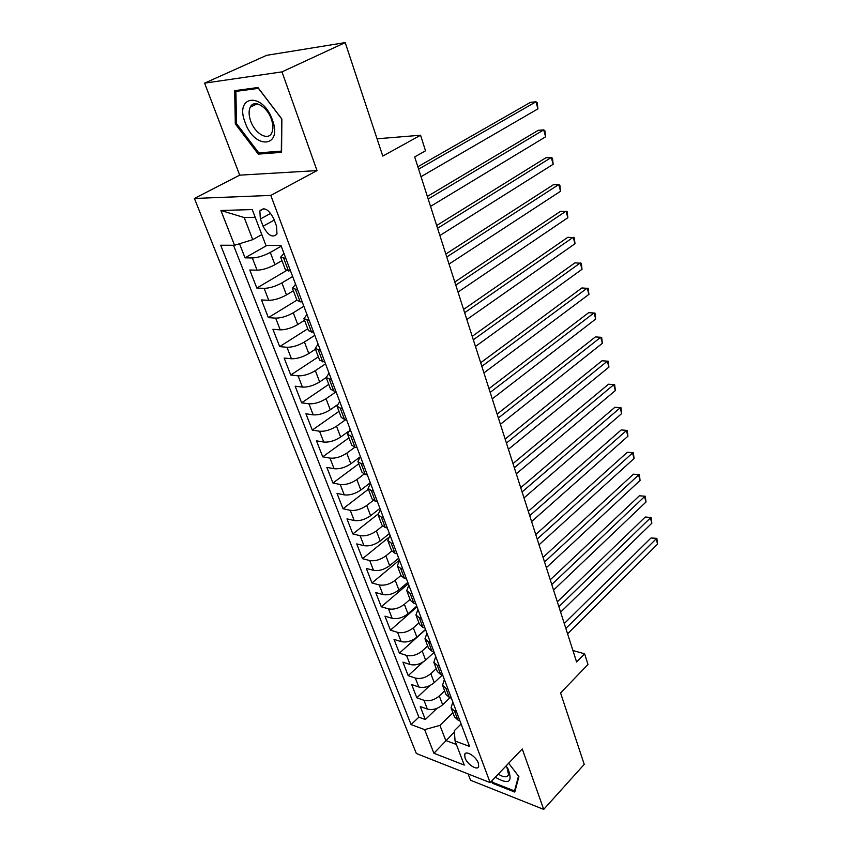<?xml version="1.0" encoding="UTF-8"?>
<svg xmlns="http://www.w3.org/2000/svg" width="852" height="852" viewBox="0 0 852 852"><rect width="100%" height="100%" fill="white"/><g stroke="black" fill="none" stroke-linecap="round" stroke-linejoin="round"><path stroke-width="1.28" d="M478.323 763.062C476.108 756.459 465.714 749.973 464.67 754.478L465.032 757.961C467.258 764.5 477.589 771.007 478.686 766.491L478.323 763.062M468.11 773.925L470.506 780.219L543.714 809.4L584.227 764.372L560.573 692.932L587.997 664.496L584.61 653.814L572.927 650.523M194.416 198.463L416.33 753.498L490.145 782.626L270.808 195.417L194.416 198.463L239.71 175.161L317.019 170.592L281.991 71.877L204.608 83.145L239.71 175.161M204.608 83.145L266.665 55.327L345.209 42.6L382.782 156.076L420.579 135.234L377.063 138.791M281.991 71.877L345.209 42.6M239.518 243.736L245.025 257.847L266.995 245.387M281.969 260.616L274.962 264.695C268.54 268.135 262.576 269.967 257.07 270.19L249.774 269.999L256.825 288.051L286.357 270.627M293.365 290.766L286.485 294.93C280.159 298.424 274.259 300.223 268.763 300.33L261.468 299.957L268.369 317.636L296.911 300.149M304.526 320.288L297.763 324.537C291.544 328.095 285.697 329.862 280.223 329.852L272.928 329.298L279.69 346.615L307.742 328.797M315.464 349.203L308.807 353.537C302.694 357.148 296.911 358.894 291.437 358.767L284.153 358.042L290.777 375.008L318.36 356.86M326.178 377.532L319.638 381.941C313.621 385.605 307.881 387.319 302.428 387.096L295.154 386.201L301.64 402.826L328.765 384.38M336.987 405.073L330.246 409.78C324.314 413.486 318.637 415.18 313.206 414.86L305.932 413.795L312.29 430.09L338.958 411.367M348.085 431.698L340.64 437.055C334.804 440.814 329.181 442.486 323.76 442.06L316.486 440.846L322.727 456.821L348.969 437.822M360.258 456.8L350.832 463.797C345.081 467.599 339.511 469.239 334.101 468.728L326.848 467.375L332.962 483.031L358.777 463.776M370.3 482.764L360.822 490.017C355.156 493.862 349.639 495.481 344.251 494.874L337.009 493.372L343.005 508.74L368.405 489.229M379.949 508.388L370.62 515.726C365.039 519.613 359.576 521.211 354.198 520.519L346.966 518.879L352.845 533.948L377.926 514.15M389.407 533.522L380.226 540.945C374.731 544.865 369.31 546.441 363.953 545.663L356.732 543.906L362.505 558.688L388.065 537.963M398.693 558.177L389.652 565.685C384.241 569.637 378.863 571.191 373.527 570.339L366.317 568.444L371.983 582.96L399.418 560.115M407.799 582.374L398.906 589.957C393.571 593.951 388.246 595.473 382.921 594.547L375.732 592.534L381.291 606.773L408.3 583.716M416.745 606.123L407.98 613.781C402.719 617.807 397.447 619.308 392.144 618.307L384.966 616.177L390.418 630.161L417.022 606.88M425.521 629.436L416.894 637.158C411.708 641.215 406.479 642.696 401.196 641.631L394.029 639.394L399.386 653.111L425.595 629.639M434.137 652.323L425.638 660.119C420.526 664.198 415.339 665.657 410.078 664.517L402.921 662.174L408.183 675.647L422.975 662.1M442.305 675.082L434.222 682.654C429.184 686.755 424.04 688.203 418.801 687L411.665 684.55L416.83 697.788L429.802 685.626M420.579 135.234L425.51 150.815L414.69 156.917L576.612 662.015L584.61 653.814M260.361 219.028L263.098 226.238C268.146 235.653 272.778 238.24 276.996 234.002L276.506 226.057L273.769 218.762C268.71 209.283 264.077 206.663 259.86 210.902L260.361 219.028L270.712 213.351M461.113 723.987L454.35 730.654L455.064 741.016L469.558 746.437L280.958 245.429L265.909 245.376L252.256 209.592L220.892 210.476L234.556 245.269L220.679 245.227L411.09 724.573L424.637 729.642L439.93 725.371L445.766 740.505L456.395 744.499M455.064 741.016L464.255 765.075L433.913 753.274L424.637 729.642M444.648 690.897L439.302 695.977C434.307 700.099 429.184 701.537 423.955 700.291L416.83 697.788M450.037 697.703L442.657 704.785L439.302 695.977M436.235 668.639L430.814 673.687C425.744 677.777 420.579 679.236 415.329 678.054L408.183 675.647M427.672 645.976L422.155 650.981C417.022 655.05 411.814 656.53 406.542 655.412L399.386 653.111M418.939 622.897L413.348 627.86C408.129 631.896 402.879 633.398 397.596 632.354L390.418 630.161M410.057 599.382L404.37 604.302C399.087 608.317 393.784 609.83 388.48 608.861L381.291 606.773M400.994 575.43L395.221 580.308C389.865 584.28 384.518 585.814 379.193 584.919L371.983 582.96M391.771 551.031L385.903 555.845C380.461 559.785 375.072 561.351 369.725 560.531L362.505 558.688M382.484 526.057L376.403 530.913C370.876 534.822 365.433 536.409 360.077 535.663L352.845 533.948M373.219 500.454L366.722 505.502C361.11 509.368 355.625 510.976 350.247 510.316L343.005 508.74M363.985 474.191L356.85 479.591C351.152 483.414 345.614 485.044 340.214 484.479L332.962 483.031M354.858 447.236L346.775 453.168C340.992 456.949 335.4 458.6 329.99 458.12L322.727 456.821M345.816 419.589L336.508 426.213C330.64 429.951 324.985 431.623 319.564 431.24L312.29 430.09M336.061 391.803L326.028 398.715C320.064 402.4 314.367 404.104 308.925 403.816L301.64 402.826M325.539 363.857L315.336 370.652C309.276 374.294 303.514 376.02 298.062 375.838L290.777 375.008M314.803 335.337L304.42 342.003C298.264 345.592 292.449 347.35 286.986 347.275L279.69 346.615M303.844 306.23L293.28 312.769C287.017 316.305 281.149 318.084 275.665 318.126L268.369 317.636M292.651 276.506L281.905 282.917C275.547 286.389 269.615 288.2 264.12 288.349L256.825 288.051M281.224 246.164L270.286 252.426C263.822 255.834 257.826 257.677 252.32 257.954L245.025 257.847M233.501 245.269L418.864 717.171L425.318 719.525L437.012 708.332M442.657 704.785C437.683 708.917 432.592 710.344 427.363 709.077L420.249 706.532L425.318 719.525M290.596 271.032L285.399 269.711L280.755 257.421M285.846 258.444L280.67 257.197L283.94 253.353M297.625 289.723L292.417 288.274L295.569 284.248M292.513 288.508L297.05 300.511L302.268 302.055M309.159 320.341L303.919 318.68L306.954 314.495M304.015 318.936L308.456 330.672L313.696 332.408M320.437 350.31L315.176 348.457L318.105 344.112M315.283 348.724L319.617 360.183L324.878 362.121M331.481 379.641L326.199 377.606L329.021 373.112M326.305 377.894L330.544 389.098L333.75 390.951L335.837 391.206M342.291 408.374L340.214 408.087L336.987 406.148L339.714 401.516M337.104 406.457L341.247 417.405L344.485 419.397L346.562 419.695M352.888 436.512L350.811 436.181L347.563 434.115L350.193 429.344M347.68 434.435L351.738 445.149L354.996 447.257L357.063 447.609M363.261 464.074L361.195 463.701L357.925 461.518L360.46 456.619M358.053 461.848L362.015 472.327L365.284 474.564L367.361 474.947M373.432 491.082L371.365 490.677L368.075 488.377L370.524 483.35M368.202 488.707L372.079 498.963L375.381 501.317L377.447 501.743M383.4 517.558L381.334 517.111L378.032 514.693L380.386 509.549M378.16 515.045L381.962 525.077L385.274 527.537L387.33 527.995M393.166 543.501L391.111 543.022L387.788 540.498L390.056 535.248M387.926 540.86L391.632 550.68L394.966 553.246L397.021 553.747M402.74 568.944L400.696 568.422L397.351 565.803L399.545 560.446M397.501 566.175L401.132 575.792L404.476 578.444L406.521 578.987M412.134 593.897L410.089 593.343L406.734 590.617L408.843 585.154M406.883 591L410.44 600.415L413.795 603.173L415.84 603.738M421.346 618.371L419.312 617.775L415.946 614.963L417.981 609.404M416.095 615.357L419.578 624.569L422.943 627.423L424.988 628.03M430.388 642.376L428.354 641.748L424.978 638.851L426.937 633.196M425.127 639.256L428.535 648.276L431.921 651.216L433.956 651.844M439.259 665.923L437.225 665.274L433.838 662.292L435.723 656.551M433.987 662.696L437.332 671.546L440.729 674.56L442.752 675.231M447.96 689.044L445.926 688.363L442.529 685.296L444.35 679.47M442.689 685.711L445.969 694.38L449.366 697.479L451.39 698.171M456.502 711.729L454.478 711.026L451.07 707.874L452.827 701.973M451.23 708.3L454.446 716.798L457.854 719.972L459.867 720.686M255.206 217.313L244.204 217.548L252.725 239.657L234.556 245.269M261.798 234.598L252.725 239.657M317.019 170.592L270.808 195.417M543.714 809.4L522.265 748.951L490.145 782.626M454.446 731.943L433.913 753.274M452.913 712.751L439.93 725.371M418.864 717.171L411.09 724.573M244.204 217.548L220.892 210.476M235.312 123.923L258.294 154.127L281.565 152.338L281.874 119.024L257.932 87.532L234.662 90.674L235.312 123.923L236.505 123.338M491.263 781.454L492.722 783.361L514.778 792.062L518.9 776.619L508.665 763.211M261.106 152.7L258.294 154.127M493.414 782.637L492.722 783.361M418.609 169.143L535.972 101.793L537.921 108.875L421.016 176.673M417.842 166.758L530.487 102.336L535.972 101.793L537.229 102.751L537.921 108.875M272.363 119.823C262.576 91.42 234.098 95.317 245.206 122.688C254.546 149.899 283.002 147.779 272.363 119.823M271.319 119.046C267.038 106.34 253.853 98.981 250.264 107.128C248.571 110.813 248.731 115.51 250.744 121.229C255.067 133.775 268.135 141.134 271.767 132.891C273.417 129.302 273.268 124.69 271.319 119.046M258.784 152.881L236.515 123.604L235.897 91.388L258.454 88.363L281.629 118.843L281.33 151.124L258.784 152.881M238.624 90.142L235.897 91.388M515.29 790.155L514.544 790.954L493.17 782.541L491.86 780.826M518.495 776.097L514.544 790.954M495.289 777.237C508.761 785.001 513.01 782.232 508.048 768.951L506.077 765.916M498.282 774.106C503.607 777.461 507.036 777.652 508.569 774.67L506.823 766.981M428.183 199.017L543.704 129.887L545.61 136.831L430.548 206.386M427.353 196.429L538.24 130.324L543.704 129.887L544.907 130.739L545.61 136.831M437.566 228.283L551.287 157.471L553.161 164.287L439.888 235.514M436.682 225.514L545.844 157.79L551.287 157.471L552.458 158.216L553.161 164.287M446.767 256.985L558.731 184.554L560.573 191.242L449.036 264.077M445.82 254.034L553.31 184.767L558.731 184.554L559.86 185.193L560.573 191.242M455.788 285.122L566.037 211.147L567.847 217.718L458.014 292.076M454.787 282.001L560.637 211.264L567.144 211.69L567.847 217.718M464.638 312.727L573.226 237.271L574.993 243.725L466.821 319.543M463.584 309.436L567.847 237.282L574.291 237.719L574.993 243.725M473.318 339.799L580.276 262.927L582.022 269.275L475.459 346.476M472.21 336.348L574.919 262.853L581.309 263.279L582.022 269.275M481.827 366.349L587.209 288.136L588.924 294.377L483.925 372.91M480.677 362.75L581.873 287.965L588.21 288.402L588.924 294.377M490.177 392.41L594.025 312.908L595.708 319.042L492.243 398.853M488.984 388.661L588.7 312.652L594.984 313.089L595.708 319.042M498.377 417.991L600.713 337.264L602.375 343.281L500.401 424.307M497.131 414.104L595.42 336.913L601.65 337.36L602.375 343.281M506.429 443.093L607.295 361.195L608.924 367.116L508.42 449.292M505.14 439.068L602.023 360.769L608.2 361.216L608.924 367.116M602.023 360.769L608.2 361.216M514.331 467.737L613.759 384.721L615.368 390.546L516.28 473.829M513 463.594L608.509 384.22L614.643 384.667L615.368 390.546M608.509 384.22L614.643 384.667M522.084 491.945L620.128 407.852L621.694 413.582L524.001 497.919M520.721 487.674L614.899 407.277L620.98 407.725L621.694 413.582M614.899 407.277L620.98 407.725M529.71 515.705L626.38 430.611L627.924 436.235L531.595 521.584M528.304 511.317L621.172 429.951L627.2 430.409L627.924 436.235M621.172 429.951L627.2 430.409M537.197 539.06L632.535 452.987L634.058 458.514L539.039 544.822M535.748 534.555L627.349 452.263L633.334 452.71L634.058 458.514M627.349 452.263L633.334 452.71M544.545 561.99L638.585 474.99L640.076 480.443L546.366 567.666M543.065 557.378L633.419 474.202L639.351 474.649L640.076 480.443M633.419 474.202L639.351 474.649M551.766 584.525L644.538 496.641L646.008 502.009L553.555 590.095M550.254 579.807L639.394 495.789L645.283 496.237L646.008 502.009M639.394 495.789L645.283 496.237M558.869 606.677L650.395 517.952L651.844 523.224L560.627 612.151M557.325 601.853L645.273 517.026L651.12 517.483L651.844 523.224M645.273 517.026L651.12 517.483M565.845 628.435L656.157 538.911L657.584 544.108L567.57 633.824M564.269 623.526L651.056 537.932L656.157 538.911L656.86 538.389L657.584 544.108M651.056 537.932L656.86 538.389M434.222 682.654L430.814 673.687M425.638 660.119L422.155 650.981M416.894 637.158L413.348 627.86M407.98 613.781L404.37 604.302M398.906 589.957L395.221 580.308M389.652 565.685L385.903 555.845M380.226 540.945L376.403 530.913M370.62 515.726L366.722 505.502M360.822 490.017L356.85 479.591M350.832 463.797L346.775 453.168M340.64 437.055L336.508 426.213M330.246 409.78L326.028 398.715M319.638 381.941L315.336 370.652M308.807 353.537L304.42 342.003M297.763 324.537L293.28 312.769M286.485 294.93L281.905 282.917M274.962 264.695L270.286 252.426M257.07 270.19L252.32 257.954M427.363 709.077L423.955 700.291M418.801 687L415.329 678.054M410.078 664.517L406.542 655.412M401.196 641.631L397.596 632.354M392.144 618.307L388.48 608.861M382.921 594.547L379.193 584.919M373.527 570.339L369.725 560.531M363.953 545.663L360.077 535.663M354.198 520.519L350.247 510.316M344.251 494.874L340.214 484.479M334.101 468.728L329.99 458.12M323.76 442.06L319.564 431.24M313.206 414.86L308.925 403.816M302.428 387.096L298.062 375.838M291.437 358.767L286.986 347.275M280.223 329.852L275.665 318.126M268.763 300.33L264.12 288.349M288.498 270.979L283.759 258.412M300.181 301.949L295.537 289.637M311.608 332.248L307.071 320.203M322.802 361.908L318.35 350.119M333.75 390.951L329.394 379.406M344.485 419.397L340.214 408.087M354.996 447.257L350.811 436.181M365.284 474.564L361.195 463.701M375.381 501.317L371.365 490.677M385.274 527.537L381.334 517.111M394.966 553.246L391.111 543.022M404.476 578.444L400.696 568.422M413.795 603.173L410.089 593.343M422.943 627.423L419.312 617.775M431.921 651.216L428.354 641.748M440.729 674.56L437.225 665.274M449.366 697.479L445.926 688.363M457.854 719.972L454.478 711.026M274.259 220.05L263.098 226.238M465.98 753.147L464.67 754.478M263.971 208.665L259.86 210.902M257.208 103.837L250.264 107.128M506.833 767.002L508.048 768.951"/></g></svg>
